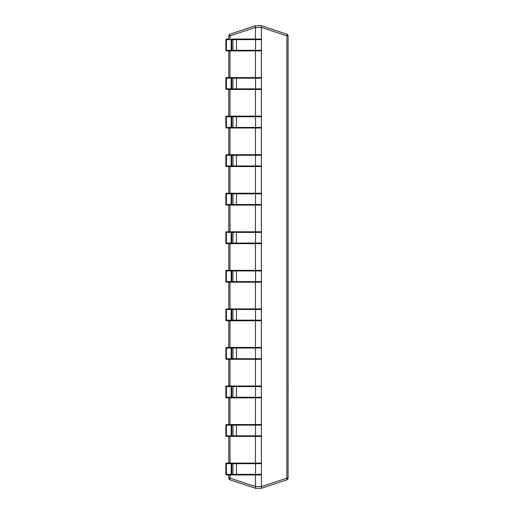 <?xml version="1.0" encoding="UTF-8"?>
<svg xmlns="http://www.w3.org/2000/svg" width="514" height="514" viewBox="0 0 514 514"><rect width="100%" height="100%" fill="white"/><g stroke="black" fill="none" stroke-linecap="round" stroke-linejoin="round"><path stroke-width="0.77" d="M229.989 474.955L229.989 478.123L228.775 478.123L228.775 474.955L226.449 474.955L226.411 474.364L231.139 474.364L231.184 463.095L260.804 463.095A0.591 0.591 0 0 1 261.395 463.686L261.395 27.48L255.464 27.48L255.464 39.045M228.775 463.095L226.449 463.095L228.775 463.095L228.775 436.405L226.449 436.405L226.411 435.814L231.139 435.814L231.184 424.545L260.804 424.545A0.591 0.591 0 0 1 261.395 425.136L231.775 425.136L231.775 435.814L232.977 435.814L232.977 425.136A0.591 0.591 -90 0 0 232.386 424.545M228.775 424.545L226.449 424.545L228.775 424.545L228.775 397.855L226.449 397.855L226.411 397.264L231.139 397.264L231.184 385.995L260.804 385.995A0.591 0.591 0 0 1 261.395 386.586L231.775 386.586L231.775 397.264L232.977 397.264L232.977 386.586A0.591 0.591 -90 0 0 232.386 385.995M228.775 385.995L226.449 385.995L228.775 385.995L228.775 359.305L226.449 359.305L226.411 358.714L231.139 358.714L231.184 347.445L260.804 347.445A0.591 0.591 0 0 1 261.395 348.036L231.775 348.036L231.775 358.714L232.977 358.714L232.977 348.036A0.591 0.591 -90 0 0 232.386 347.445M228.775 347.445L226.449 347.445L228.775 347.445L228.775 320.755L226.449 320.755L226.411 320.164L231.139 320.164L231.184 308.895L260.804 308.895A0.591 0.591 0 0 1 261.395 309.486L231.775 309.486L231.775 320.164L232.977 320.164L232.977 309.486A0.591 0.591 -90 0 0 232.386 308.895M228.775 308.895L226.449 308.895L228.775 308.895L228.775 282.205L226.449 282.205L226.411 281.614L231.139 281.614L231.184 270.345L232.386 270.345L227.651 270.345L228.775 270.345L228.775 243.655L226.449 243.655L226.411 243.064L231.139 243.064L231.184 231.795L260.804 231.795A0.591 0.591 0 0 1 261.395 232.386L231.775 232.386L231.775 243.064L232.977 243.064L232.977 232.386A0.591 0.591 -90 0 0 232.386 231.795M228.775 231.795L226.449 231.795L228.775 231.795L228.775 205.105L226.449 205.105L226.411 204.514L231.139 204.514L231.184 193.245L260.804 193.245A0.591 0.591 0 0 1 261.395 193.836L231.775 193.836L231.775 204.514L232.977 204.514L232.977 193.836A0.591 0.591 -90 0 0 232.386 193.245M228.775 193.245L226.449 193.245L228.775 193.245L228.775 166.555L226.449 166.555L226.411 165.964L231.139 165.964L231.184 154.695L260.804 154.695A0.591 0.591 0 0 1 261.395 155.286L231.775 155.286L231.775 165.964L232.977 165.964L232.977 155.286A0.591 0.591 -90 0 0 232.386 154.695M228.775 154.695L226.449 154.695L228.775 154.695L228.775 128.005L226.449 128.005L226.411 127.414L231.139 127.414L231.184 116.145L260.804 116.145A0.591 0.591 0 0 1 261.395 116.736L231.775 116.736L231.775 127.414L232.977 127.414L232.977 116.736A0.591 0.591 -90 0 0 232.386 116.145M228.775 116.145L226.449 116.145L228.775 116.145L228.775 89.455L226.449 89.455L226.411 88.864L231.139 88.864L231.184 77.595L260.804 77.595A0.591 0.591 0 0 1 261.395 78.186L231.775 78.186L231.775 88.864L232.977 88.864L232.977 78.186A0.591 0.591 -90 0 0 232.386 77.595M228.775 77.595L226.449 77.595L228.775 77.595L228.775 50.905L226.449 50.905L226.411 50.314L231.139 50.314L231.184 39.045L260.804 39.045A0.591 0.591 0 0 1 261.395 39.636L231.775 39.636L231.775 50.314L232.977 50.314L232.977 39.636A0.591 0.591 -90 0 0 232.386 39.045M228.775 39.045L226.449 39.045L228.775 39.045L228.775 35.877A1.78 1.78 0 0 1 229.989 34.187L255.458 25.7L261.401 25.7L286.87 34.187L261.401 25.7L261.395 27.48M286.87 34.187A1.78 0.533 108.4 0 1 286.87 35.877L288.084 35.877A1.78 1.78 0 0 0 286.87 34.187A1.78 1.78 0 0 1 288.084 35.877L288.084 478.123A1.78 1.78 0 0 1 286.87 479.813L261.401 488.3L255.458 488.3L229.989 479.813L255.458 488.3L255.464 486.52L261.395 486.52L261.395 463.686L231.775 463.686L231.775 474.364L232.977 474.364L232.977 463.686A0.591 0.591 -90 0 0 232.386 463.095M255.464 50.905L255.464 77.595M255.464 89.455L255.464 116.145M255.464 128.005L255.464 154.695M255.464 166.555L255.464 193.245M255.464 205.105L255.464 231.795M255.464 243.655L255.464 270.345M255.464 282.205L255.464 308.895M255.464 320.755L255.464 347.445M255.464 359.305L255.464 385.995M255.464 397.855L255.464 424.545M255.464 436.405L255.464 463.095M255.464 474.955L255.464 486.52M255.464 25.7L255.458 27.39L229.989 35.877L229.989 39.045M261.401 488.3L261.401 486.61L286.87 478.123A1.78 0.533 71.6 0 1 286.87 479.813A1.78 1.78 0 0 0 288.084 478.123L286.87 478.123L286.87 35.877L261.401 27.39M229.989 34.187A1.78 0.533 71.6 0 0 229.989 35.877L228.775 35.877A1.78 1.78 0 0 1 229.989 34.187M229.989 479.813A1.78 1.78 0 0 1 228.775 478.123A1.78 1.78 0 0 0 229.989 479.813A1.78 0.533 108.4 0 1 229.989 478.123L255.458 486.61M228.775 270.345L227.651 270.345M231.184 39.045A0.591 0.591 -90 0 1 231.775 39.636L225.858 39.636L225.858 50.314L225.858 39.636A0.591 0.591 0 0 1 226.449 39.045L227.651 39.045M232.386 50.905A0.591 0.591 -90 0 0 232.977 50.314L261.395 50.314A0.591 0.591 0 0 1 260.804 50.905L226.449 50.905A0.591 0.591 -90 0 1 225.858 50.314L226.411 50.314L226.449 39.045M227.651 50.905L233.234 50.905M252.316 50.905L256.056 50.905M231.184 50.905L231.139 50.314L231.775 50.314A0.591 0.591 -90 0 1 231.184 50.905M232.386 89.455A0.591 0.591 -90 0 0 232.977 88.864L261.395 88.864A0.591 0.591 0 0 1 260.804 89.455L226.449 89.455A0.591 0.591 -90 0 1 225.858 88.864L226.411 88.864L226.411 78.186L225.858 78.186L225.858 88.864L225.858 78.186A0.591 0.591 0 0 1 226.449 77.595L231.184 77.595A0.591 0.591 -90 0 1 231.775 78.186L226.411 78.186L226.449 77.595M227.651 89.455L233.234 89.455M233.234 77.595L227.651 77.595M252.316 89.455L256.056 89.455M231.184 89.455L231.139 88.864L231.775 88.864A0.591 0.591 -90 0 1 231.184 89.455M232.386 128.005A0.591 0.591 -90 0 0 232.977 127.414L261.395 127.414A0.591 0.591 0 0 1 260.804 128.005L226.449 128.005A0.591 0.591 -90 0 1 225.858 127.414L226.411 127.414L226.411 116.736L225.858 116.736L225.858 127.414L225.858 116.736A0.591 0.591 0 0 1 226.449 116.145L231.184 116.145A0.591 0.591 -90 0 1 231.775 116.736L226.411 116.736L226.449 116.145M227.651 128.005L233.234 128.005M233.234 116.145L227.651 116.145M252.316 128.005L256.056 128.005M231.184 128.005L231.139 127.414L231.775 127.414A0.591 0.591 -90 0 1 231.184 128.005M232.386 166.555A0.591 0.591 -90 0 0 232.977 165.964L261.395 165.964A0.591 0.591 0 0 1 260.804 166.555L226.449 166.555A0.591 0.591 -90 0 1 225.858 165.964L226.411 165.964L226.411 155.286L225.858 155.286L225.858 165.964L225.858 155.286A0.591 0.591 0 0 1 226.449 154.695L231.184 154.695A0.591 0.591 -90 0 1 231.775 155.286L226.411 155.286L226.449 154.695M227.651 166.555L233.234 166.555M233.234 154.695L227.651 154.695M252.316 166.555L256.056 166.555M231.184 166.555L231.139 165.964L231.775 165.964A0.591 0.591 -90 0 1 231.184 166.555M232.386 205.105A0.591 0.591 -90 0 0 232.977 204.514L261.395 204.514A0.591 0.591 0 0 1 260.804 205.105L226.449 205.105A0.591 0.591 -90 0 1 225.858 204.514L226.411 204.514L226.411 193.836L225.858 193.836L225.858 204.514L225.858 193.836A0.591 0.591 0 0 1 226.449 193.245L231.184 193.245A0.591 0.591 -90 0 1 231.775 193.836L226.411 193.836L226.449 193.245M227.651 205.105L233.234 205.105M233.234 193.245L227.651 193.245M252.316 205.105L256.056 205.105M231.184 205.105L231.139 204.514L231.775 204.514A0.591 0.591 -90 0 1 231.184 205.105M232.386 243.655A0.591 0.591 -90 0 0 232.977 243.064L261.395 243.064A0.591 0.591 0 0 1 260.804 243.655L226.449 243.655A0.591 0.591 -90 0 1 225.858 243.064L226.411 243.064L226.411 232.386L225.858 232.386L225.858 243.064L225.858 232.386A0.591 0.591 0 0 1 226.449 231.795L231.184 231.795A0.591 0.591 -90 0 1 231.775 232.386L226.411 232.386L226.449 231.795M227.651 243.655L233.234 243.655M233.234 231.795L227.651 231.795M252.316 243.655L256.056 243.655M231.184 243.655L231.139 243.064L231.775 243.064A0.591 0.591 -90 0 1 231.184 243.655M232.386 282.205A0.591 0.591 -90 0 0 232.977 281.614L261.395 281.614A0.591 0.591 0 0 1 260.804 282.205L226.449 282.205A0.591 0.591 -90 0 1 225.858 281.614L226.411 281.614L226.411 270.936L225.858 270.936L225.858 281.614L225.858 270.936A0.591 0.591 0 0 1 226.449 270.345L231.184 270.345A0.591 0.591 -90 0 1 231.775 270.936L231.775 281.614L232.977 281.614L232.977 270.936L226.411 270.936L226.449 270.345M227.651 282.205L233.234 282.205M232.386 270.345L260.804 270.345A0.591 0.591 0 0 1 261.395 270.936L232.977 270.936A0.591 0.591 -90 0 0 232.386 270.345M252.316 282.205L256.056 282.205M231.184 282.205L231.139 281.614L231.775 281.614A0.591 0.591 -90 0 1 231.184 282.205M232.386 320.755A0.591 0.591 -90 0 0 232.977 320.164L261.395 320.164A0.591 0.591 0 0 1 260.804 320.755L226.449 320.755A0.591 0.591 -90 0 1 225.858 320.164L226.411 320.164L226.411 309.486L225.858 309.486L225.858 320.164L225.858 309.486A0.591 0.591 0 0 1 226.449 308.895L231.184 308.895A0.591 0.591 -90 0 1 231.775 309.486L226.411 309.486L226.449 308.895M227.651 320.755L233.234 320.755M233.234 308.895L227.651 308.895M252.316 320.755L256.056 320.755M256.056 308.895L252.316 308.895M231.184 320.755L231.139 320.164L231.775 320.164A0.591 0.591 -90 0 1 231.184 320.755M232.386 359.305A0.591 0.591 -90 0 0 232.977 358.714L261.395 358.714A0.591 0.591 0 0 1 260.804 359.305L226.449 359.305A0.591 0.591 -90 0 1 225.858 358.714L226.411 358.714L226.411 348.036L225.858 348.036L225.858 358.714L225.858 348.036A0.591 0.591 0 0 1 226.449 347.445L231.184 347.445A0.591 0.591 -90 0 1 231.775 348.036L226.411 348.036L226.449 347.445M227.651 359.305L233.234 359.305M233.234 347.445L227.651 347.445M252.316 359.305L256.056 359.305M231.184 359.305L231.139 358.714L231.775 358.714A0.591 0.591 -90 0 1 231.184 359.305M232.386 397.855A0.591 0.591 -90 0 0 232.977 397.264L261.395 397.264A0.591 0.591 0 0 1 260.804 397.855L226.449 397.855A0.591 0.591 -90 0 1 225.858 397.264L226.411 397.264L226.411 386.586L225.858 386.586L225.858 397.264L225.858 386.586A0.591 0.591 0 0 1 226.449 385.995L231.184 385.995A0.591 0.591 -90 0 1 231.775 386.586L226.411 386.586L226.449 385.995M227.651 397.855L233.234 397.855M233.234 385.995L227.651 385.995M252.316 397.855L256.056 397.855M231.184 397.855L231.139 397.264L231.775 397.264A0.591 0.591 -90 0 1 231.184 397.855M232.386 436.405A0.591 0.591 -90 0 0 232.977 435.814L261.395 435.814A0.591 0.591 0 0 1 260.804 436.405L226.449 436.405A0.591 0.591 -90 0 1 225.858 435.814L226.411 435.814L226.411 425.136L225.858 425.136L225.858 435.814L225.858 425.136A0.591 0.591 0 0 1 226.449 424.545L231.184 424.545A0.591 0.591 -90 0 1 231.775 425.136L226.411 425.136L226.449 424.545M227.651 436.405L233.234 436.405M233.234 424.545L227.651 424.545M252.316 436.405L256.056 436.405M231.184 436.405L231.139 435.814L231.775 435.814A0.591 0.591 -90 0 1 231.184 436.405M232.386 474.955A0.591 0.591 -90 0 0 232.977 474.364L261.395 474.364A0.591 0.591 0 0 1 260.804 474.955L226.449 474.955A0.591 0.591 -90 0 1 225.858 474.364L226.411 474.364L226.411 463.686L225.858 463.686L225.858 474.364L225.858 463.686A0.591 0.591 0 0 1 226.449 463.095L231.184 463.095A0.591 0.591 -90 0 1 231.775 463.686L226.411 463.686L226.449 463.095M227.651 474.955L233.234 474.955M233.234 463.095L227.651 463.095M231.184 474.955L231.139 474.364L231.775 474.364A0.591 0.591 -90 0 1 231.184 474.955M288.142 397.945L288.084 401.787M288.142 401.787L288.084 403.034M288.084 397.553L288.084 390.325M288.084 361.445L288.084 383.206M288.142 383.425L288.084 388.398M288.142 389.503L288.084 388.732M288.142 388.398L288.142 388.732M288.084 352.225L288.084 360.905M288.084 410.937L288.084 454.71M229.989 50.905L229.989 77.595M229.989 89.455L229.989 116.145M229.989 128.005L229.989 154.695M229.989 166.555L229.989 193.245M229.989 205.105L229.989 231.795M229.989 243.655L229.989 270.345M229.989 282.205L229.989 308.895M229.989 320.755L229.989 347.445M229.989 359.305L229.989 385.995M229.989 397.855L229.989 424.545M229.989 436.405L229.989 463.095M236.106 50.905A0.591 0.36 -90 0 0 236.466 50.314L236.466 39.636A0.591 0.36 -90 0 0 236.106 39.045M255.188 50.905A0.591 0.36 -90 0 0 255.548 50.314L255.548 39.636A0.591 0.36 -90 0 0 255.188 39.045M260.804 50.905A0.591 0.591 0 0 0 261.395 50.314M261.395 39.636A0.591 0.591 0 0 0 260.804 39.045M236.106 89.455A0.591 0.36 -90 0 0 236.466 88.864L236.466 78.186A0.591 0.36 -90 0 0 236.106 77.595M255.188 89.455A0.591 0.36 -90 0 0 255.548 88.864L255.548 78.186A0.591 0.36 -90 0 0 255.188 77.595M260.804 89.455A0.591 0.591 0 0 0 261.395 88.864M261.395 78.186A0.591 0.591 0 0 0 260.804 77.595M236.106 128.005A0.591 0.36 -90 0 0 236.466 127.414L236.466 116.736A0.591 0.36 -90 0 0 236.106 116.145M255.188 128.005A0.591 0.36 -90 0 0 255.548 127.414L255.548 116.736A0.591 0.36 -90 0 0 255.188 116.145M260.804 128.005A0.591 0.591 0 0 0 261.395 127.414M261.395 116.736A0.591 0.591 0 0 0 260.804 116.145M236.106 166.555A0.591 0.36 -90 0 0 236.466 165.964L236.466 155.286A0.591 0.36 -90 0 0 236.106 154.695M255.188 166.555A0.591 0.36 -90 0 0 255.548 165.964L255.548 155.286A0.591 0.36 -90 0 0 255.188 154.695M260.804 166.555A0.591 0.591 0 0 0 261.395 165.964M261.395 155.286A0.591 0.591 0 0 0 260.804 154.695M236.106 205.105A0.591 0.36 -90 0 0 236.466 204.514L236.466 193.836A0.591 0.36 -90 0 0 236.106 193.245M255.188 205.105A0.591 0.36 -90 0 0 255.548 204.514L255.548 193.836A0.591 0.36 -90 0 0 255.188 193.245M260.804 205.105A0.591 0.591 0 0 0 261.395 204.514M261.395 193.836A0.591 0.591 0 0 0 260.804 193.245M236.106 243.655A0.591 0.36 -90 0 0 236.466 243.064L236.466 232.386A0.591 0.36 -90 0 0 236.106 231.795M255.188 243.655A0.591 0.36 -90 0 0 255.548 243.064L255.548 232.386A0.591 0.36 -90 0 0 255.188 231.795M260.804 243.655A0.591 0.591 0 0 0 261.395 243.064M261.395 232.386A0.591 0.591 0 0 0 260.804 231.795M236.106 282.205A0.591 0.36 -90 0 0 236.466 281.614L236.466 270.936A0.591 0.36 -90 0 0 236.106 270.345M255.188 282.205A0.591 0.36 -90 0 0 255.548 281.614L255.548 270.936A0.591 0.36 -90 0 0 255.188 270.345M260.804 282.205A0.591 0.591 0 0 0 261.395 281.614M261.395 270.936A0.591 0.591 0 0 0 260.804 270.345M236.106 320.755A0.591 0.36 -90 0 0 236.466 320.164L236.466 309.486A0.591 0.36 -90 0 0 236.106 308.895M255.188 320.755A0.591 0.36 -90 0 0 255.548 320.164L255.548 309.486A0.591 0.36 -90 0 0 255.188 308.895M260.804 320.755A0.591 0.591 0 0 0 261.395 320.164M261.395 309.486A0.591 0.591 0 0 0 260.804 308.895M236.106 359.305A0.591 0.36 -90 0 0 236.466 358.714L236.466 348.036A0.591 0.36 -90 0 0 236.106 347.445M255.188 359.305A0.591 0.36 -90 0 0 255.548 358.714L255.548 348.036A0.591 0.36 -90 0 0 255.188 347.445M260.804 359.305A0.591 0.591 0 0 0 261.395 358.714M261.395 348.036A0.591 0.591 0 0 0 260.804 347.445M236.106 397.855A0.591 0.36 -90 0 0 236.466 397.264L236.466 386.586A0.591 0.36 -90 0 0 236.106 385.995M255.188 397.855A0.591 0.36 -90 0 0 255.548 397.264L255.548 386.586A0.591 0.36 -90 0 0 255.188 385.995M260.804 397.855A0.591 0.591 0 0 0 261.395 397.264M261.395 386.586A0.591 0.591 0 0 0 260.804 385.995M236.106 436.405A0.591 0.36 -90 0 0 236.466 435.814L236.466 425.136A0.591 0.36 -90 0 0 236.106 424.545M255.188 436.405A0.591 0.36 -90 0 0 255.548 435.814L255.548 425.136A0.591 0.36 -90 0 0 255.188 424.545M260.804 436.405A0.591 0.591 0 0 0 261.395 435.814M261.395 425.136A0.591 0.591 0 0 0 260.804 424.545M236.106 474.955A0.591 0.36 -90 0 0 236.466 474.364L236.466 463.686A0.591 0.36 -90 0 0 236.106 463.095M255.188 474.955A0.591 0.36 -90 0 0 255.548 474.364L255.548 463.686A0.591 0.36 -90 0 0 255.188 463.095M260.804 474.955A0.591 0.591 0 0 0 261.395 474.364M261.395 463.686A0.591 0.591 0 0 0 260.804 463.095M225.858 50.314A0.591 0.591 0 0 0 226.449 50.905M225.858 88.864A0.591 0.591 0 0 0 226.449 89.455M225.858 127.414A0.591 0.591 0 0 0 226.449 128.005M225.858 165.964A0.591 0.591 0 0 0 226.449 166.555M225.858 204.514A0.591 0.591 0 0 0 226.449 205.105M225.858 243.064A0.591 0.591 0 0 0 226.449 243.655M225.858 281.614A0.591 0.591 0 0 0 226.449 282.205M225.858 320.164A0.591 0.591 0 0 0 226.449 320.755M225.858 358.714A0.591 0.591 0 0 0 226.449 359.305M225.858 397.264A0.591 0.591 0 0 0 226.449 397.855M225.858 435.814A0.591 0.591 0 0 0 226.449 436.405M225.858 474.364A0.591 0.591 0 0 0 226.449 474.955"/></g></svg>
